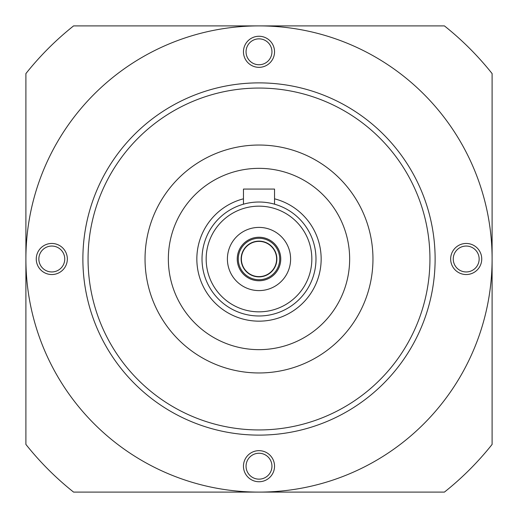 <?xml version="1.0" encoding="UTF-8"?>
<svg xmlns="http://www.w3.org/2000/svg" width="518" height="518" viewBox="0 0 518 518"><rect width="100%" height="100%" fill="white"/><g stroke="black" fill="none" stroke-linecap="round" stroke-linejoin="round"><path stroke-width="0.78" d="M444.418 25.9A297.85 297.85 0 0 1 492.1 73.582L492.1 444.418A297.85 297.85 0 0 1 444.418 492.1L73.582 492.1A297.85 297.85 0 0 1 25.9 444.418L25.9 73.582A297.85 297.85 0 0 1 73.582 25.9L444.418 25.9M259 25.9A233.1 233.1 0 0 1 492.1 259A233.1 233.1 0 0 1 259 492.1A233.1 233.1 0 0 1 25.9 259A233.1 233.1 0 0 1 259 25.9M271.95 51.8A12.95 12.95 0 0 0 259 38.85A12.95 12.95 0 0 0 246.05 51.8A12.95 12.95 0 0 0 259 64.75A12.95 12.95 0 0 0 271.95 51.8M479.15 259A12.95 12.95 0 0 0 466.2 246.05A12.95 12.95 0 0 0 453.25 259A12.95 12.95 0 0 0 466.2 271.95A12.95 12.95 0 0 0 479.15 259M271.95 466.2A12.95 12.95 0 0 0 259 453.25A12.95 12.95 0 0 0 246.05 466.2A12.95 12.95 0 0 0 259 479.15A12.95 12.95 0 0 0 271.95 466.2M64.75 259A12.95 12.95 0 0 0 51.8 246.05A12.95 12.95 0 0 0 38.85 259A12.95 12.95 0 0 0 51.8 271.95A12.95 12.95 0 0 0 64.75 259M259 435.12A176.12 176.12 0 0 1 82.88 259A176.12 176.12 0 0 1 259 82.88A176.12 176.12 0 0 1 435.12 259A176.12 176.12 0 0 1 259 435.12A176.12 176.12 0 0 1 82.88 259A176.12 176.12 0 0 1 259 82.88M145.04 259A113.96 113.96 0 0 0 259 372.96A113.96 113.96 0 0 0 372.96 259A113.96 113.96 0 0 0 259 145.04A113.96 113.96 0 0 0 145.04 259M168.35 259A90.65 90.65 0 0 1 259 168.35A90.65 90.65 0 0 1 349.65 259A90.65 90.65 0 0 1 259 349.65A90.65 90.65 0 0 1 168.35 259M315.98 259A56.98 56.98 0 0 1 259 315.98A56.98 56.98 0 0 1 202.02 259A56.98 56.98 0 0 1 259 202.02A56.98 56.98 0 0 1 315.98 259M243.46 204.183L244.645 203.859L243.46 204.183L243.46 189.07L274.54 189.07L274.54 204.183L273.355 203.859L274.54 204.183M271.924 203.503L273.251 203.833L271.918 203.503M206.164 259A52.836 52.836 0 0 1 259 206.164A52.836 52.836 0 0 1 311.836 259A52.836 52.836 0 0 1 259 311.836A52.836 52.836 0 0 1 206.164 259M290.598 259A31.598 31.598 0 0 0 259 227.402A31.598 31.598 0 0 0 227.402 259A31.598 31.598 0 0 0 259 290.598A31.598 31.598 0 0 0 290.598 259M280.756 259A21.756 21.756 0 0 0 259 237.244A21.756 21.756 0 0 0 237.244 259A21.756 21.756 0 0 0 259 280.756A21.756 21.756 0 0 0 280.756 259M276.871 259A17.871 17.871 0 0 0 259 241.129A17.871 17.871 0 0 0 241.129 259A17.871 17.871 0 0 0 259 276.871A17.871 17.871 0 0 0 276.871 259M276.612 259A17.612 17.612 0 0 1 259 276.612A17.612 17.612 0 0 1 241.388 259A17.612 17.612 0 0 1 259 241.388A17.612 17.612 0 0 1 276.612 259M279.72 259A20.72 20.72 0 0 0 259 238.28A20.72 20.72 0 0 0 238.28 259A20.72 20.72 0 0 0 259 279.72A20.72 20.72 0 0 0 279.72 259M450.66 259A15.54 15.54 0 0 0 466.2 274.54A15.54 15.54 0 0 0 481.74 259A15.54 15.54 0 0 0 466.2 243.46A15.54 15.54 0 0 0 450.66 259M259 450.66A15.54 15.54 0 0 0 243.46 466.2A15.54 15.54 0 0 0 259 481.74A15.54 15.54 0 0 0 274.54 466.2A15.54 15.54 0 0 0 259 450.66M67.34 259A15.54 15.54 0 0 0 51.8 243.46A15.54 15.54 0 0 0 36.26 259A15.54 15.54 0 0 0 51.8 274.54A15.54 15.54 0 0 0 67.34 259M259 67.34A15.54 15.54 0 0 0 274.54 51.8A15.54 15.54 0 0 0 259 36.26A15.54 15.54 0 0 0 243.46 51.8A15.54 15.54 0 0 0 259 67.34M259 429.94A170.94 170.94 0 0 1 88.06 259A170.94 170.94 0 0 1 259 88.06A170.94 170.94 0 0 1 429.94 259A170.94 170.94 0 0 1 259 429.94M243.46 198.815A62.16 62.16 0 0 0 259 321.16A62.16 62.16 0 0 0 274.54 198.815"/></g></svg>
